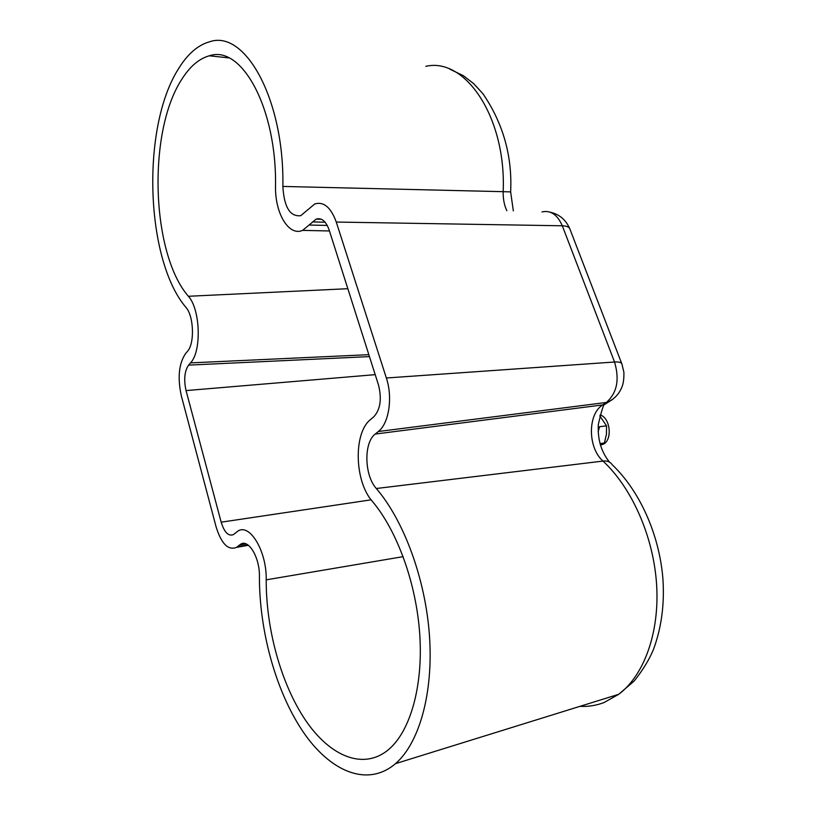 <?xml version="1.0" encoding="UTF-8"?>
<svg xmlns="http://www.w3.org/2000/svg" width="816" height="816" viewBox="0 0 816 816"><rect width="100%" height="100%" fill="white"/><g stroke="black" fill="none" stroke-linecap="round" stroke-linejoin="round"><path stroke-width="1.22" d="M188.394 296.279C151.511 254.051 147.104 133.079 181.468 79.815C189.598 66.739 198.869 58.732 209.294 55.804C241.556 44.421 276.91 108.202 275.512 186.323C274.951 213.282 288.731 236.538 302.624 230.387L316.169 219.106C321.626 217.515 325.951 221.156 329.164 230.041L378.461 384.877C381.98 398.902 380.399 409.55 373.738 416.854L370.648 419.444C353.297 432.715 354.379 481.267 372.31 501.289C397.096 530.665 416.405 583.338 419.791 634.868C423.147 686.389 410.254 731.218 388.691 749.486C363.324 770.834 329.674 756.157 305.255 719.845C280.775 683.288 266.026 628.687 266.21 579.839C266.893 551.045 249.41 522.464 237.599 531.328L233.458 534.582C228.46 536.551 224.369 532.42 221.177 522.179L186.048 390.589C183.671 379.675 184.518 371.178 188.588 365.119L190.516 362.885C201.736 351.523 200.45 309.397 188.394 296.279L347.84 288.701M178.347 69.003C187.476 54.07 197.972 44.972 209.814 41.718C245.31 29.407 284.468 99.848 282.866 186.436C284.07 207.121 290.027 216.872 300.737 215.689L314.803 203.939C323.779 201.358 330.929 207.397 336.274 222.054L386.356 377.992C392.945 397.555 388.936 423.494 378.349 431.511L375.238 434.051C363.579 442.639 364.283 475.33 376.319 488.509C403.818 520.567 425.503 578.738 429.481 635.99C433.429 693.243 419.261 743.172 395.505 763.643C367.159 787.868 329.613 771.314 302.593 731.054C275.482 690.499 259.264 630.299 259.417 576.422C259.865 557.44 248.329 538.427 240.434 544.364L236.569 547.363C228.164 550.688 221.33 543.782 216.046 526.657L181.336 395.872C177.429 377.869 178.816 363.803 185.497 353.665L187.415 351.41C194.759 343.76 193.902 316.231 186.007 307.459C145.666 260.365 140.77 128.418 178.347 69.003M600.413 445.057L603.034 444.322C612.704 440.416 610.45 417.68 600.137 414.977M600.005 443.567L604.37 443.006L606.461 434.316L606.553 425.85L599.842 416.007M598.179 431.705L599.617 426.676L606.553 425.85M600.311 444.71L604.37 443.006M579.952 706.35C588.285 706.789 596.363 705.503 604.187 702.474L618.712 694.304C644.222 675.25 659.777 632.186 656.574 584.052C653.341 535.918 631.645 487.621 602.993 461.081C587.734 447.862 587.5 414.171 602.718 404.92L606.176 402.594C616.988 393.21 619.772 379.685 614.54 362.008L562.306 225.787C557.45 214.659 550.688 210.038 542.008 211.925M395.505 763.643L618.712 694.304L634.297 680.911C643.151 669.63 649.567 659.073 653.534 649.25C661.603 627.331 664.703 603.534 662.837 577.84C659.032 533.491 639.234 490.355 612.143 464.671C610.337 461.825 607.288 460.632 602.993 461.081L376.319 488.509M282.866 186.436L503.166 191.678C506.461 117.973 465.446 56.936 425.799 66.341M237.507 546.679L247.84 544.864M239.68 544.904L245.851 543.823M375.238 434.051L602.718 404.92L607.879 402.257L378.349 431.511M386.356 377.992L614.54 362.008C619.222 361.733 621.71 362.498 622.006 364.313L623.893 372.29C624.118 383.714 621.965 386.896 620.803 389.569C617.885 395.189 613.581 399.422 607.879 402.257L613.387 398.779M336.274 222.054L562.306 225.787C566.977 225.93 569.568 227.185 570.098 229.551L621.68 363.457M506.807 210.691C504.217 205.051 503.003 198.716 503.166 191.678L510.643 191.893L513.335 210.916M221.177 522.179L371.137 499.831M266.21 579.839L403.165 556.645M312.426 221.911L325.105 222.207M309.713 225.053L327.247 225.43M190.516 362.885L368.842 354.674M188.588 365.119L369.464 356.602M186.048 390.589L375.207 374.646M609.797 401.248L604.411 404.583C603.371 404.807 601.341 411.437 598.332 424.473C597.506 439.345 601.239 451.891 609.511 462.111M248.401 545.272L236.569 547.363M240.434 544.364L244.973 543.568M321.382 219.249L316.169 219.106M302.624 230.387L329.45 230.959M228.837 57.895L209.294 55.804M550.382 212.252C559.256 214.282 565.672 219.647 569.629 228.368M510.643 191.893C512.397 156.091 503.135 123.328 482.858 93.605L473.413 83.426L463.243 75.623L449.718 69.115M600.464 444.649L603.034 444.322"/></g></svg>

